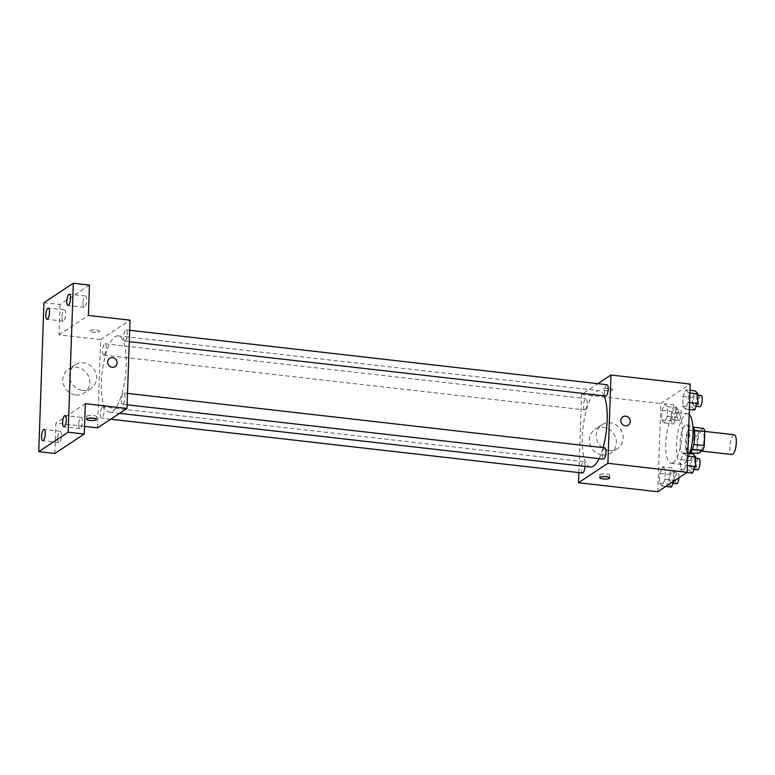 <?xml version="1.0" encoding="UTF-8"?>
<svg xmlns="http://www.w3.org/2000/svg" width="775" height="775" viewBox="0 0 775 775"><rect width="100%" height="100%" fill="white"/><g stroke="black" fill="none" stroke-linecap="round" stroke-linejoin="round"><path stroke-width="0.58" stroke-dasharray="3.88 2.91" d="M734.235 434.775A9.939 3.052 -83.5 0 0 730.079 444.308A9.939 3.052 -83.5 0 0 731.978 454.528M700.523 450.633A9.939 3.052 -83.5 0 0 704.01 440.074A9.939 3.052 -83.5 0 0 701.985 431.094A9.939 3.052 -83.5 0 0 697.829 440.626A9.939 3.052 -83.5 0 0 699.738 450.856A9.939 3.052 -83.5 0 0 700.523 450.633M694.342 430.28L694.032 430.241A13.504 4.137 -83.5 0 0 692.86 427.161L688.142 430.27A13.504 4.137 -83.5 0 0 686.689 435.104L686.195 449.258L696.938 450.478L697.432 436.325A13.504 4.137 -83.5 0 1 698.895 431.501L703.603 428.381M696.938 450.478A13.504 4.137 -83.5 0 0 698.12 453.569M694.032 430.241L693.77 444.424M692.375 449.258L687.377 452.338L690.525 452.697M692.085 449.229A13.504 4.137 -83.5 0 0 693.538 444.395M686.195 449.258A13.504 4.137 -83.5 0 0 687.377 452.338M689.789 453.433A14.202 4.359 96.5 0 1 688.51 453.859A14.202 4.359 96.5 0 1 685.788 439.26A14.202 4.359 96.5 0 1 691.726 425.64A14.202 4.359 96.5 0 1 692.879 426.347M689.333 436.102A14.202 4.359 -83.5 0 0 686.35 425.02A14.202 4.359 -83.5 0 0 680.411 438.64A14.202 4.359 -83.5 0 0 683.133 453.249A14.202 4.359 -83.5 0 0 684.257 452.929A14.202 4.359 -83.5 0 0 689.333 436.102M686.689 435.104L697.432 436.325M692.86 427.161L693.431 427.228M688.142 430.27L698.895 431.501M689.169 414.451A25.565 7.837 -83.5 0 0 687.638 413.734A25.565 7.837 -83.5 0 0 676.953 438.253A25.565 7.837 -83.5 0 0 681.845 464.545A25.565 7.837 -83.5 0 0 683.879 463.963A25.565 7.837 -83.5 0 0 689.721 453.646M673.126 462.733A25.565 7.837 -83.5 0 0 682.087 435.608A25.565 7.837 -83.5 0 0 676.895 412.503A25.565 7.837 -83.5 0 0 666.209 437.022A25.565 7.837 -83.5 0 0 671.102 463.314A25.565 7.837 -83.5 0 0 673.126 462.733M685.933 389.854L688.529 392.809L688.19 402.361L685.274 408.968L682.678 406.003L683.017 396.451L685.933 389.854L688.529 392.809L688.19 402.361L685.274 408.968L682.678 406.003L683.017 396.451L685.933 389.854L690.012 390.319M664.921 403.746L667.517 406.701L667.178 416.252L664.252 422.859L661.666 419.895L662.005 410.343L664.921 403.746L667.517 406.701L667.178 416.252L664.252 422.859L661.666 419.895L662.005 410.343L664.921 403.746L674.327 404.821L676.914 407.776L676.585 417.328L673.659 423.925L671.072 420.97L671.402 411.418L674.327 404.821M657.762 491.757L660.842 403.494L690.234 384.061M683.734 452.968L686.321 455.923L685.991 465.475L683.066 472.072L680.479 469.117L680.808 459.565L683.734 452.968L686.321 455.923L685.991 465.475L683.066 472.072L680.479 469.117L680.808 459.565L683.734 452.968L687.812 453.433M662.722 466.86L665.308 469.815L664.979 479.367L662.053 485.964L659.467 483.009L659.796 473.457L662.722 466.86L665.308 469.815L664.979 479.367L662.053 485.964L659.467 483.009L659.796 473.457L662.722 466.86L672.128 467.926L674.715 470.89L674.173 480.907M599.094 458.626A38.411 11.78 -83.5 0 0 603.115 447.65M604.083 395.831A38.411 11.78 -83.5 0 0 599.085 390.707A38.411 11.78 -83.5 0 0 583.033 427.538A38.411 11.78 -83.5 0 0 590.385 467.034M578.857 472.605L581.579 394.456L597.874 383.683M585.135 409.781A5.687 1.744 -83.5 0 0 587.13 403.746A5.687 1.744 -83.5 0 0 585.977 398.612A5.687 1.744 -83.5 0 0 583.604 404.066A5.687 1.744 -83.5 0 0 584.689 409.907A5.687 1.744 -83.5 0 0 585.135 409.781M606.99 384.72A5.687 1.744 -83.5 0 0 604.616 390.174A5.687 1.744 -83.5 0 0 605.701 396.015M604.781 447.834A5.687 1.744 -83.5 0 0 602.408 453.288A5.687 1.744 -83.5 0 0 603.493 459.129M582.48 473.021A5.687 1.744 96.5 0 1 581.327 467.887A5.687 1.744 96.5 0 1 583.323 461.852A5.687 1.744 96.5 0 1 583.769 461.726A5.687 1.744 96.5 0 1 584.951 466.414M581.579 394.456L660.842 403.494M602.398 455.022A14.25 13.136 56.5 0 0 610.739 453.075A14.25 13.136 56.5 0 0 613.839 433.942A14.25 13.136 56.5 0 0 595.016 429.302A14.25 13.136 56.5 0 0 589.969 444.211A14.25 13.136 56.5 0 0 602.398 455.022M612.512 390.145A4.97 1.182 -178 0 0 612.773 389.786A4.97 1.182 -178 0 0 607.852 388.43A4.97 1.182 -178 0 0 602.834 389.438A4.97 1.182 -178 0 0 606.97 390.745A4.97 1.182 -178 0 0 612.512 390.145A4.97 1.182 -178 0 0 612.773 389.786A4.97 1.182 -178 0 0 607.842 388.44A4.97 1.182 -178 0 0 602.834 389.438A4.97 1.182 -178 0 0 606.97 390.745A4.97 1.182 -178 0 0 612.512 390.154M600.121 474.562A4.97 1.182 2 0 1 605.653 473.961A4.97 1.182 2 0 1 609.789 475.269A4.97 1.182 2 0 1 604.781 476.276A4.97 1.182 2 0 1 599.85 474.93A4.97 1.182 2 0 1 600.121 474.562M609.227 450.507A14.25 13.136 56.5 0 0 617.568 448.56A14.25 13.136 56.5 0 0 620.668 429.427A14.25 13.136 56.5 0 0 601.855 424.787A14.25 13.136 56.5 0 0 596.798 439.687A14.25 13.136 56.5 0 0 609.227 450.507M628.292 425.146L628.292 425.146A4.97 4.582 -123.5 0 1 621.046 422.046A4.97 4.582 -123.5 0 1 622.809 416.853L622.809 416.843M112.511 411.312A38.411 11.78 -83.5 0 0 125.967 370.557A38.411 11.78 -83.5 0 0 118.158 335.856A38.411 11.78 -83.5 0 0 102.106 372.688A38.411 11.78 -83.5 0 0 109.459 412.184A38.411 11.78 -83.5 0 0 112.511 411.312M102.397 407.001A5.687 1.744 96.5 0 1 102.843 406.875A5.687 1.744 96.5 0 1 103.937 412.717A5.687 1.744 96.5 0 1 101.554 418.171A5.687 1.744 96.5 0 1 100.401 413.036A5.687 1.744 96.5 0 1 102.397 407.001M125.221 341.039A5.687 1.744 -83.5 0 0 127.216 335.003A5.687 1.744 -83.5 0 0 126.063 329.869A5.687 1.744 -83.5 0 0 123.69 335.323A5.687 1.744 -83.5 0 0 124.775 341.165A5.687 1.744 -83.5 0 0 125.221 341.039M123.022 404.143A5.687 1.744 -83.5 0 0 125.007 398.118A5.687 1.744 -83.5 0 0 123.855 392.983A5.687 1.744 -83.5 0 0 121.481 398.437A5.687 1.744 -83.5 0 0 122.566 404.279A5.687 1.744 -83.5 0 0 123.022 404.143M104.208 354.931A5.687 1.744 -83.5 0 0 106.204 348.895A5.687 1.744 -83.5 0 0 105.051 343.761A5.687 1.744 -83.5 0 0 102.678 349.215A5.687 1.744 -83.5 0 0 103.763 355.057A5.687 1.744 -83.5 0 0 104.208 354.931M97.573 427.868L100.653 339.605L130.045 320.172M54.87 453.462L55.926 423.121L84.523 426.376M43.952 302.667L60.072 304.507L89.464 285.084M100.653 339.605L59.016 334.848L60.072 304.507M75.795 394.969A14.25 13.136 56.5 0 0 84.136 393.022A14.25 13.136 56.5 0 0 87.236 373.889A14.25 13.136 56.5 0 0 68.423 369.239A14.25 13.136 56.5 0 0 63.366 384.148A14.25 13.136 56.5 0 0 75.795 394.969M59.016 334.848L88.398 315.425M99.336 331.623A4.97 1.182 -178 0 0 99.607 331.254A4.97 1.182 -178 0 0 94.676 329.908A4.97 1.182 -178 0 0 89.668 330.906A4.97 1.182 -178 0 0 93.804 332.213A4.97 1.182 -178 0 0 99.336 331.623A4.97 1.182 -178 0 0 99.607 331.264A4.97 1.182 -178 0 0 94.676 329.908A4.97 1.182 -178 0 0 89.668 330.915A4.97 1.182 -178 0 0 93.804 332.223A4.97 1.182 -178 0 0 99.336 331.623M85.318 403.688L55.926 423.121M86.955 416.039A4.97 1.182 2 0 1 92.487 415.439A4.97 1.182 2 0 1 96.623 416.747A4.97 1.182 2 0 1 91.615 417.744A4.97 1.182 2 0 1 86.684 416.398A4.97 1.182 2 0 1 86.955 416.039M82.625 390.445A14.25 13.136 56.5 0 0 90.966 388.498A14.25 13.136 56.5 0 0 94.066 369.365A14.25 13.136 56.5 0 0 75.253 364.725A14.25 13.136 56.5 0 0 70.205 379.624A14.25 13.136 56.5 0 0 82.625 390.445M115.126 366.614L115.126 366.614A4.97 4.582 -123.5 0 1 107.88 363.523A4.97 4.582 -123.5 0 1 109.643 358.321L109.643 358.321M82.954 302.851A5.687 1.744 -83.5 0 0 84.146 307.287A5.687 1.744 -83.5 0 0 86.519 301.833A5.687 1.744 -83.5 0 0 85.434 295.992A5.687 1.744 -83.5 0 0 82.954 302.851M61.942 316.743A5.687 1.744 -83.5 0 0 63.133 321.179A5.687 1.744 -83.5 0 0 65.507 315.725A5.687 1.744 -83.5 0 0 64.422 309.884A5.687 1.744 -83.5 0 0 61.942 316.743M78.711 424.225A5.687 1.744 -83.5 0 0 79.912 428.653A5.687 1.744 -83.5 0 0 82.286 423.208A5.687 1.744 -83.5 0 0 81.201 417.367A5.687 1.744 -83.5 0 0 78.711 424.225M57.699 438.117A5.687 1.744 -83.5 0 0 58.9 442.544A5.687 1.744 -83.5 0 0 61.273 437.1A5.687 1.744 -83.5 0 0 60.188 431.258A5.687 1.744 -83.5 0 0 57.699 438.117M671.46 487.039L668.873 484.084L669.203 474.532L672.128 467.926M671.596 482.999A5.687 1.744 -83.5 0 0 673.591 476.974A5.687 1.744 -83.5 0 0 672.438 471.839A5.687 1.744 -83.5 0 0 670.055 477.284A5.687 1.744 -83.5 0 0 671.15 483.135A5.687 1.744 -83.5 0 0 671.596 482.999M665.308 469.815L674.715 470.89M664.979 479.367L674.376 480.442M662.053 485.964L665.861 486.4M659.467 483.009L668.873 484.084M659.796 473.457L669.203 474.532M678.948 477.749A5.687 1.744 -83.5 0 0 677.805 472.45A5.687 1.744 -83.5 0 0 675.432 477.904A5.687 1.744 -83.5 0 0 676.517 483.745M673.804 419.885A5.687 1.744 -83.5 0 0 675.79 413.86A5.687 1.744 -83.5 0 0 674.637 408.725A5.687 1.744 -83.5 0 0 672.264 414.179A5.687 1.744 -83.5 0 0 673.349 420.021A5.687 1.744 -83.5 0 0 673.804 419.885M667.517 406.701L676.914 407.776M667.178 416.252L676.585 417.328M664.252 422.859L673.659 423.925M661.666 419.895L671.072 420.97M662.005 410.343L671.402 411.418M679.171 420.505A5.687 1.744 -83.5 0 0 681.167 414.47A5.687 1.744 -83.5 0 0 680.014 409.345A5.687 1.744 -83.5 0 0 677.641 414.79A5.687 1.744 -83.5 0 0 678.726 420.631A5.687 1.744 -83.5 0 0 679.171 420.505M692.472 473.147L689.886 470.192L690.215 460.641L693.141 454.034M692.608 469.108A5.687 1.744 -83.5 0 0 694.603 463.082A5.687 1.744 -83.5 0 0 693.451 457.948A5.687 1.744 -83.5 0 0 691.067 463.392A5.687 1.744 -83.5 0 0 692.162 469.243A5.687 1.744 -83.5 0 0 692.608 469.108M686.321 455.923L687.716 456.078M685.991 465.475L687.386 465.639M683.066 472.072L686.873 472.508M680.479 469.117L689.886 470.192M680.808 459.565L690.215 460.641M698.817 458.558A5.687 1.744 -83.5 0 0 696.444 464.012A5.687 1.744 -83.5 0 0 697.529 469.853M694.671 410.033L692.085 407.078L692.414 397.527L695.34 390.929M694.817 405.993A5.687 1.744 -83.5 0 0 696.803 399.968A5.687 1.744 -83.5 0 0 695.65 394.833A5.687 1.744 -83.5 0 0 693.276 400.287A5.687 1.744 -83.5 0 0 694.361 406.129A5.687 1.744 -83.5 0 0 694.817 405.993M688.529 392.809L689.915 392.973M688.19 402.361L689.585 402.525M685.274 408.968L689.343 409.433M682.678 406.003L692.085 407.078M683.017 396.451L692.414 397.527M701.026 395.453A5.687 1.744 -83.5 0 0 698.653 400.898A5.687 1.744 -83.5 0 0 699.738 406.739M704.775 431.413L701.985 431.094M701.859 451.098L699.738 450.856M683.133 453.249L688.51 453.859M686.35 425.02L691.726 425.64M671.102 463.314L681.845 464.545M676.895 412.503L687.638 413.734M599.85 474.93L599.753 477.71M609.789 475.269L609.692 478.049M601.855 424.787L595.016 429.302M617.568 448.56L610.739 453.075M109.459 412.184L119.553 413.337M118.158 335.856L599.085 390.707M583.769 461.726L102.843 406.875M110.68 419.207L101.554 418.171M124.775 341.165L129.289 341.678M126.063 329.869L129.696 330.286M122.566 404.279L127.09 404.792M123.855 392.983L127.487 393.4M103.763 355.057L584.689 409.907M105.051 343.761L585.977 398.612M86.684 416.398L86.587 419.178M96.623 416.747L96.526 419.527M75.253 364.725L68.423 369.239M90.966 388.498L84.136 393.022M85.434 295.992L69.314 294.151M84.146 307.287L68.026 305.447M81.201 417.367L65.071 415.526M79.912 428.653L63.792 426.812M60.188 431.258L44.059 429.418M58.9 442.544L42.78 440.704M64.422 309.884L48.302 308.043M63.133 321.179L47.013 319.339M671.15 483.135L673.087 483.348M672.438 471.839L677.805 472.45M673.349 420.021L678.726 420.631M674.637 408.725L680.014 409.345M692.162 469.243L694.1 469.456M693.451 457.948L695.679 458.199M694.361 406.129L696.308 406.352M695.65 394.833L697.887 395.095"/><path stroke-width="1.16" d="M701.859 451.098L731.978 454.528A9.939 3.052 -83.5 0 0 732.762 454.305A9.939 3.052 -83.5 0 0 736.25 443.755A9.939 3.052 -83.5 0 0 734.235 434.775L704.775 431.413M694.342 430.28L704.785 431.472A13.504 4.137 -83.5 0 0 703.603 428.381L693.431 427.228M704.785 431.472L704.291 445.625A13.504 4.137 -83.5 0 1 702.838 450.449L698.12 453.569L690.525 452.697M693.77 444.424L704.291 445.625M692.375 449.258L702.838 450.449M692.879 426.347A14.202 4.359 96.5 0 1 694.71 436.713A14.202 4.359 96.5 0 1 689.789 453.433M689.721 453.646A25.565 7.837 -83.5 0 0 689.169 414.451M597.874 383.683L610.971 375.022L690.234 384.061L687.144 472.333L657.762 491.757L578.499 482.718L578.857 472.605M610.971 375.022L607.891 463.295L687.144 472.333M625.386 425.824A4.97 4.582 -123.5 0 1 622.809 416.843A4.97 4.582 -123.5 0 1 629.377 418.471A4.97 4.582 -123.5 0 1 625.386 425.824M119.553 413.337L590.385 467.034A38.411 11.78 -83.5 0 0 593.437 466.162A38.411 11.78 -83.5 0 0 599.094 458.626M603.115 447.65A38.411 11.78 -83.5 0 0 604.083 395.831M607.891 463.295L578.499 482.718M129.289 341.678L605.701 396.015A5.687 1.744 -83.5 0 0 606.157 395.889A5.687 1.744 -83.5 0 0 608.143 389.854A5.687 1.744 -83.5 0 0 606.99 384.72L129.696 330.286M127.09 404.792L603.493 459.129A5.687 1.744 -83.5 0 0 603.948 458.994A5.687 1.744 -83.5 0 0 605.934 452.968A5.687 1.744 -83.5 0 0 604.781 447.834L127.487 393.4M584.951 466.414A5.687 1.744 96.5 0 1 582.48 473.021L110.68 419.207M600.024 477.342A4.97 1.182 2 0 1 605.556 476.741A4.97 1.182 2 0 1 609.692 478.049A4.97 1.182 2 0 1 604.684 479.057A4.97 1.182 2 0 1 599.753 477.71A4.97 1.182 2 0 1 600.024 477.342M622.809 416.853A4.97 4.582 -123.5 0 1 629.368 418.471A4.97 4.582 -123.5 0 1 628.292 425.146M73.344 283.243L68.142 432.198L38.75 451.622L43.952 302.667L73.344 283.243L89.464 285.084L88.398 315.425L130.045 320.172L126.964 408.444L97.573 427.868L84.523 426.376M68.142 432.198L84.262 434.029L54.87 453.462L38.75 451.622M126.964 408.444L85.318 403.688L84.262 434.029M112.21 367.292A4.97 4.582 -123.5 0 1 109.643 358.321A4.97 4.582 -123.5 0 1 116.202 359.939A4.97 4.582 -123.5 0 1 112.21 367.292M86.858 418.82A4.97 1.182 2 0 1 92.39 418.219A4.97 1.182 2 0 1 96.526 419.527A4.97 1.182 2 0 1 91.518 420.525A4.97 1.182 2 0 1 86.587 419.178A4.97 1.182 2 0 1 86.858 418.82M109.643 358.321A4.97 4.582 -123.5 0 1 116.202 359.939A4.97 4.582 -123.5 0 1 115.126 366.614M49.493 312.48A5.687 1.744 96.5 0 1 47.013 319.339A5.687 1.744 96.5 0 1 45.822 314.912A5.687 1.744 96.5 0 1 48.302 308.043A5.687 1.744 96.5 0 1 49.493 312.48M45.26 433.845A5.687 1.744 96.5 0 1 42.78 440.704A5.687 1.744 96.5 0 1 41.579 436.277A5.687 1.744 96.5 0 1 44.059 429.418A5.687 1.744 96.5 0 1 45.26 433.845M66.272 419.953A5.687 1.744 96.5 0 1 63.792 426.812A5.687 1.744 96.5 0 1 62.591 422.385A5.687 1.744 96.5 0 1 65.071 415.526A5.687 1.744 96.5 0 1 66.272 419.953M70.506 298.588A5.687 1.744 96.5 0 1 68.026 305.447A5.687 1.744 96.5 0 1 66.834 301.02A5.687 1.744 96.5 0 1 69.314 294.151A5.687 1.744 96.5 0 1 70.506 298.588M674.173 480.907L671.46 487.039L665.861 486.4M673.087 483.348L676.517 483.745A5.687 1.744 -83.5 0 0 676.972 483.619A5.687 1.744 -83.5 0 0 678.948 477.749M687.812 453.433L693.141 454.034L695.727 456.998L695.388 466.55L692.472 473.147L686.873 472.508M687.716 456.078L695.727 456.998M687.386 465.639L695.388 466.55M694.1 469.456L697.529 469.853A5.687 1.744 -83.5 0 0 697.984 469.728A5.687 1.744 -83.5 0 0 699.97 463.692A5.687 1.744 -83.5 0 0 698.817 458.558L695.679 458.199M690.012 390.319L695.34 390.929L697.926 393.884L697.597 403.436L694.671 410.033L689.343 409.433M689.915 392.973L697.926 393.884M689.585 402.525L697.597 403.436M696.308 406.352L699.738 406.739A5.687 1.744 -83.5 0 0 700.183 406.613A5.687 1.744 -83.5 0 0 702.179 400.578A5.687 1.744 -83.5 0 0 701.026 395.453L697.887 395.095"/></g></svg>

